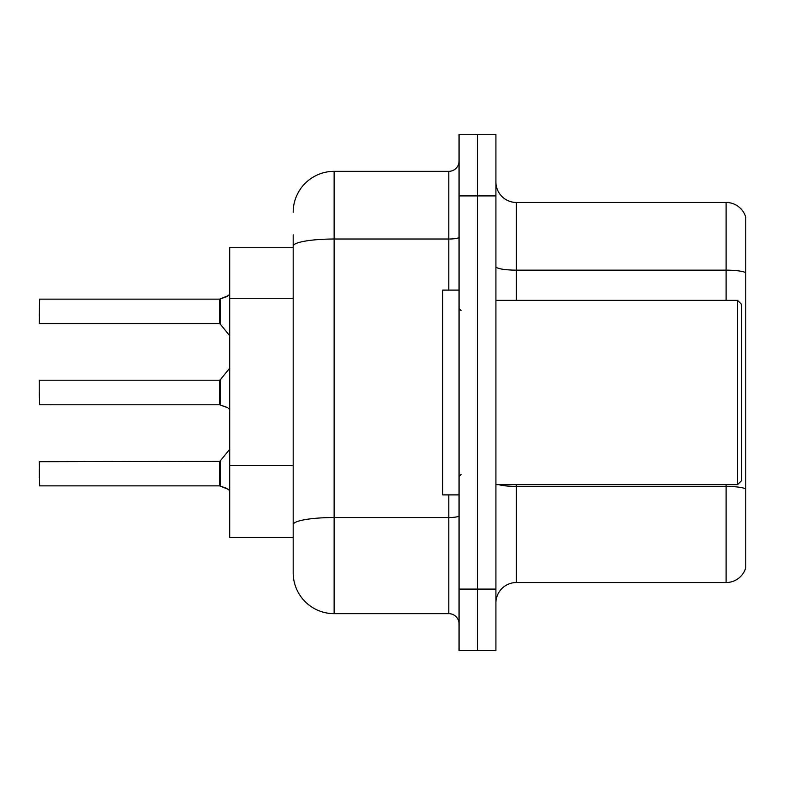 <?xml version="1.0" encoding="UTF-8"?>
<svg xmlns="http://www.w3.org/2000/svg" width="785" height="785" viewBox="0 0 785 785"><rect width="100%" height="100%" fill="white"/><g stroke="black" fill="none" stroke-linecap="round" stroke-linejoin="round"><path stroke-width="1.18" d="M293.178 247.511L229.701 247.511L229.701 537.49L293.178 537.49L293.178 572.707L293.178 234.813M495.914 603.017A20.479 20.479 0 0 1 516.393 582.539L726.096 582.539L726.096 484.649M477.486 589.093L477.486 650.529L495.914 650.529L495.914 589.093L477.486 589.093L477.486 650.529L459.058 650.529L459.058 589.093L477.486 589.093L477.486 195.907L477.486 589.093M459.058 589.093L459.058 134.47L477.486 134.47L477.486 195.907L477.486 134.47L495.914 134.47L495.914 589.093M745.75 217.209A20.479 20.479 0 0 0 726.096 202.461A20.479 20.479 0 0 1 745.75 217.209L745.75 567.79A20.479 20.479 0 0 1 726.096 582.539M745.75 272.709L745.75 272.709A20.479 3.552 180 0 0 726.096 270.148L726.096 202.461L516.393 202.461A20.479 20.479 0 0 1 495.914 181.983A20.479 20.479 0 0 0 516.393 202.461L516.393 300.351M745.75 272.994L745.75 488.957A20.479 3.552 180 0 0 726.096 486.406L516.393 486.406L516.393 582.539M293.178 212.293A40.957 40.957 0 0 1 334.135 171.336L334.135 613.664L448.814 613.664L448.814 494.893M334.135 171.336L448.814 171.336A10.234 10.234 0 0 0 459.058 161.092M293.178 531.749L293.178 524.645A40.957 7.114 180 0 1 334.135 517.531L448.814 517.531A10.234 1.776 0 0 0 459.058 515.755M459.058 623.908A10.234 10.234 0 0 0 448.814 613.664M334.135 613.664A40.957 40.957 0 0 1 293.178 572.707M39.25 469.499L39.25 477.682M228.268 489.34L219.623 485.866L226.404 488.231L229.701 490.576M226.404 407.14L219.623 404.775L227.336 407.562M229.701 294.424L226.404 296.769L219.623 299.134L227.346 296.347L220.271 298.889L220.251 324.077L219.457 323.695L219.457 299.134A1.02 1.02 0 0 0 219.623 299.134A1.02 1.02 180 0 1 219.476 299.144L219.457 311.409M39.25 315.501L39.662 299.134L219.457 299.134M737.557 300.351L741.658 304.443L741.658 480.557L737.557 484.649L737.557 300.351L495.914 300.351M459.058 290.107L442.671 290.107L442.671 494.893L459.058 494.893M228.268 295.66L220.271 298.889L226.404 296.769M219.476 485.856A1.02 1.02 180 0 1 219.623 485.866A1.02 1.02 -0 0 0 219.476 485.856L219.457 461.305L219.476 485.856L39.662 485.866L39.25 461.717L219.457 461.305L219.457 473.59M219.476 404.766A1.02 1.02 180 0 1 219.623 404.775A1.02 1.02 -0 0 0 219.476 404.766L219.457 380.215L219.476 404.766L39.662 404.775L39.25 392.5M219.457 392.5L219.457 380.215L220.251 379.832L220.271 405.011M228.268 408.249L229.701 409.476M39.25 396.592L39.25 380.627M219.466 307.327L219.457 315.501M293.178 298.28L229.701 298.28M293.178 465.387L229.701 465.387M726.096 300.351L726.096 270.148L516.393 270.148A20.479 3.552 0 0 1 495.914 266.596M495.914 195.907L459.058 195.907M516.393 484.649L516.393 486.406A20.479 3.552 0 0 1 498.76 484.649M293.178 246.137A40.957 7.114 180 0 1 334.135 239.023L448.814 239.023L448.814 171.336M448.814 290.107L448.814 239.023A10.234 1.776 0 0 0 459.058 237.247M219.457 461.305L220.251 460.923L220.271 486.111M39.662 299.134L39.25 323.283M495.914 484.649L737.557 484.649M461.099 310.585L459.058 308.534M461.099 474.415L459.058 476.466M220.251 460.923L229.701 449.255M39.662 380.215L219.457 380.215M220.251 379.832L229.701 368.165M39.662 323.695L219.457 323.695M220.251 324.077L229.701 335.745"/></g></svg>
